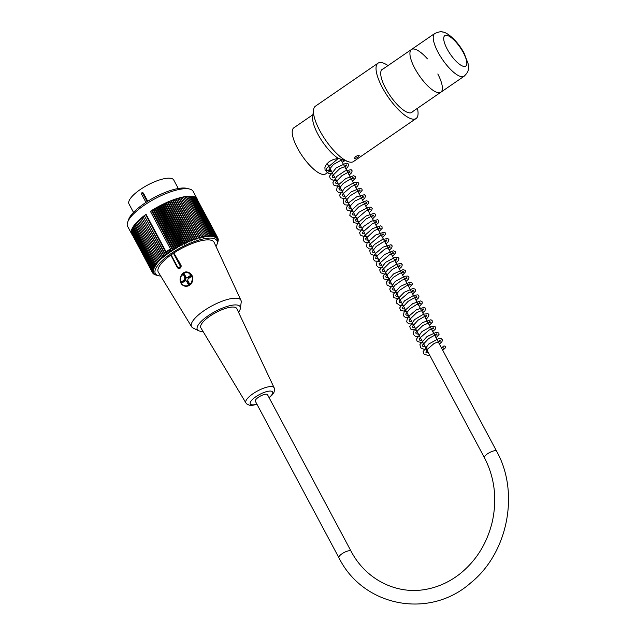 <?xml version="1.0" encoding="UTF-8"?>
<svg xmlns="http://www.w3.org/2000/svg" width="636" height="636" viewBox="0 0 636 636"><rect width="100%" height="100%" fill="white"/><g stroke="black" fill="none" stroke-linecap="round" stroke-linejoin="round"><path stroke-width="0.95" d="M437.814 73.983A25.941 8.379 -124.5 0 1 440.843 92.236A25.941 8.379 -124.5 0 1 419.243 75.605A25.941 8.379 -124.5 0 1 411.468 49.481A25.941 8.379 -124.5 0 1 414.537 49.107A25.941 8.379 -124.5 0 1 427.424 58.854M145.97 202.399L141.59 194.195L141.947 192.652L143.339 192.994L147.751 201.262M143.442 193.193L142.941 193.702L141.947 192.652L143.339 192.994M178.287 188.51L173.755 180.036A25.376 7.863 151.9 0 0 147.671 185.044A25.376 7.863 151.9 0 0 128.989 203.941L133.512 212.416M204.275 235.892L183.494 196.961L175.846 198.996L167.427 202.216L150.39 211.319A37.134 11.512 -28.1 0 1 197.168 198.909L193.153 191.396A37.134 11.512 151.9 0 0 189.6 189.043A37.134 11.512 151.9 0 0 144.165 205.285A37.134 11.512 151.9 0 0 127.661 222.115A37.134 11.512 151.9 0 0 127.637 226.376L131.652 233.889A37.134 11.512 -28.1 0 1 146.049 214.3L166.107 251.856A37.134 11.512 151.9 0 1 168.23 250.361A37.134 11.512 151.9 0 1 170.448 248.875L171.171 250.147A140.341 114.218 -145.3 0 0 172.913 250.664A139.578 68.601 72.5 0 0 172.928 249.185A139.578 109.853 -142.7 0 0 174.479 249.686A139.578 74.452 73.8 0 0 174.55 248.191A139.578 105.807 -140.4 0 0 176.077 248.724A139.578 80.104 75.1 0 0 176.204 247.213A139.578 101.466 -138.3 0 0 177.698 247.786A139.578 85.526 76.5 0 0 177.881 246.259A139.578 96.847 -136.4 0 0 179.344 246.863A139.578 90.725 78.1 0 0 179.583 245.329A139.578 91.974 -134.7 0 0 181.006 245.973A139.578 95.662 79.8 0 0 181.3 244.423A139.578 86.838 -133.1 0 0 182.675 245.106A139.578 100.345 81.6 0 0 183.017 243.556A139.578 81.464 -131.7 0 0 184.361 244.28A139.578 104.757 83.6 0 0 184.75 242.714A139.578 75.875 -130.3 0 0 186.046 243.477A139.578 108.875 85.9 0 0 186.483 241.911A139.578 70.071 -129 0 0 187.731 242.714A139.578 112.699 88.4 0 0 188.208 241.139A139.578 64.077 -127.8 0 0 189.409 241.982A139.578 116.213 91.2 0 0 189.933 240.416A139.578 57.908 -126.6 0 0 191.078 241.29A139.578 119.401 94.5 0 0 191.635 239.724A139.578 51.58 -125.5 0 0 192.732 240.639A139.578 122.271 98.2 0 0 193.328 239.08A139.578 45.108 -124.5 0 0 194.362 240.034A139.578 124.799 102.5 0 0 194.99 238.476A139.578 38.518 -123.5 0 0 195.975 239.47A139.578 126.993 107.5 0 0 196.635 237.92A139.578 31.816 -122.5 0 0 197.558 238.953A139.578 128.838 113.4 0 0 198.241 237.419A139.578 25.027 -121.5 0 0 199.108 238.484A139.578 130.324 120.1 0 0 199.815 236.958A139.578 18.174 -120.6 0 0 200.618 238.063A139.578 131.453 127.9 0 0 201.35 236.552A139.578 11.273 -119.6 0 0 202.089 237.689A139.578 132.224 136.5 0 0 202.836 236.195A139.578 4.333 -118.7 0 0 203.512 237.371A139.578 132.63 145.9 0 0 204.275 235.892A139.578 2.616 -117.8 0 1 204.895 237.101A139.578 132.678 155.5 0 0 205.667 235.638A139.578 9.556 -116.8 0 1 206.215 236.878A139.578 132.36 165 0 0 206.994 235.439A139.578 16.464 -115.9 0 1 207.487 236.719A139.578 131.676 173.9 0 0 208.266 235.304A139.578 23.333 -114.9 0 1 208.695 236.608A139.578 130.634 -178.1 0 0 209.475 235.217A139.578 30.138 -114 0 1 209.84 236.544A139.578 129.235 -171.1 0 0 210.619 235.185A139.578 36.864 -113 0 1 210.914 236.544A139.578 127.478 -165.1 0 0 211.693 235.201A139.578 43.487 -112 0 1 211.923 236.592A139.578 125.379 -159.9 0 0 212.694 235.28A139.578 49.99 -110.9 0 1 212.861 236.695A139.578 122.931 -155.4 0 0 213.617 235.415A139.578 56.35 -109.8 0 1 213.72 236.854A139.578 120.148 -151.6 0 0 214.459 235.606A139.578 62.567 -108.7 0 1 214.507 237.061A139.578 117.032 -148.2 0 0 215.23 235.845A139.578 68.601 -107.5 0 1 215.214 237.323A139.578 113.598 -145.3 0 0 215.914 236.139A139.578 74.452 -106.2 0 1 215.843 237.633A139.578 109.853 -142.7 0 0 216.51 236.489A139.578 80.104 -104.9 0 1 216.383 237.999A139.578 105.807 -140.4 0 0 217.027 236.886A139.578 85.526 -103.5 0 1 216.844 238.413A139.578 101.466 -138.3 0 0 217.456 237.339A139.578 90.725 -101.9 0 1 217.21 238.874A139.578 96.847 -136.4 0 0 217.79 237.84A139.578 95.662 -100.2 0 1 217.496 239.382A139.578 91.974 -134.7 0 0 218.045 238.389A139.578 100.345 -98.4 0 1 217.695 239.939A139.578 86.838 -133.1 0 0 218.204 238.977A139.578 104.757 -96.4 0 1 217.806 240.543A139.578 81.464 -131.7 0 0 218.267 239.621A139.578 108.875 -94.1 0 1 217.83 241.187A139.578 75.875 -130.3 0 0 218.243 240.297A139.578 112.699 -91.6 0 1 217.766 241.871A139.578 70.071 -129 0 0 218.132 241.02A139.578 116.213 -88.8 0 1 217.615 242.594A139.578 64.077 -127.8 0 0 217.933 241.783A139.578 119.401 -85.5 0 1 217.409 243.246A139.578 119.401 -85.5 0 1 217.369 243.35M150.39 211.319L170.448 248.875M197.168 198.909A37.134 11.512 -28.1 0 1 197.51 199.855M132.24 234.7A37.134 11.512 -28.1 0 1 131.652 233.889M166.107 251.856L166.783 253.16A140.341 123.336 25 0 0 168.588 253.573A138.823 50.355 -110.8 0 0 168.437 252.301A138.823 119.496 28.4 0 0 169.892 252.659A138.823 56.047 -109.8 0 0 169.796 251.371A138.823 116.722 31.5 0 0 171.235 251.753A140.341 62.288 -108.8 0 0 171.171 250.147M166.783 253.16A140.341 43.725 68 0 1 167.037 254.694A139.578 125.379 -159.9 0 1 165.392 254.36A139.578 36.864 67 0 1 165.694 255.72A139.578 127.478 -165.1 0 1 164.032 255.41A139.578 30.138 66 0 1 164.398 256.745A139.578 129.235 -171.1 0 1 162.737 256.467A139.578 23.333 65.1 0 1 163.158 257.771A139.578 130.634 -178.1 0 1 161.496 257.516A139.578 16.464 64.1 0 1 161.981 258.796A139.578 131.676 173.9 0 1 160.32 258.566A139.578 9.556 63.2 0 1 160.868 259.806A139.578 132.36 165 0 1 159.207 259.599A139.578 2.616 62.2 0 1 159.827 260.808A139.578 132.678 155.5 0 1 158.173 260.625A139.578 4.333 61.3 0 0 158.857 261.801A139.578 132.63 145.9 0 1 157.211 261.635A139.578 11.273 60.4 0 0 157.951 262.779A139.578 132.224 136.5 0 1 156.329 262.628A139.578 18.174 59.4 0 0 157.132 263.733A139.578 131.453 127.9 0 1 155.526 263.598A139.578 25.027 58.5 0 0 156.384 264.671A139.578 130.324 120.1 0 1 154.794 264.552A139.578 31.816 57.5 0 0 155.725 265.586A139.578 128.838 113.4 0 1 154.158 265.474A139.578 38.518 56.5 0 0 155.136 266.468A139.578 126.993 107.5 0 1 153.602 266.373A139.578 45.108 55.5 0 0 154.635 267.327A139.578 124.799 102.5 0 1 153.133 267.239A139.578 51.58 54.5 0 0 154.222 268.154A139.578 122.271 98.2 0 1 152.751 268.074A139.578 57.908 53.4 0 0 153.896 268.949A139.578 119.401 94.5 0 1 152.457 268.869A139.578 64.077 52.2 0 0 153.658 269.712A139.578 116.213 91.2 0 1 152.25 269.632A139.578 70.071 51 0 0 153.499 270.435A139.578 112.699 88.4 0 1 152.139 270.356A139.578 75.875 49.7 0 0 153.435 271.119A139.578 108.875 85.9 0 1 152.115 271.039A139.578 81.464 48.3 0 0 153.459 271.763A139.578 104.757 83.6 0 1 152.187 271.675A139.578 86.838 46.9 0 0 153.57 272.359A139.578 100.345 81.6 0 1 152.346 272.272A139.578 91.974 45.3 0 0 153.769 272.916A139.578 95.662 79.8 0 1 152.592 272.82A139.578 96.847 43.6 0 0 154.055 273.424A139.578 90.725 78.1 0 1 152.934 273.321A139.578 101.466 41.7 0 0 154.429 273.893A139.578 85.526 76.5 0 1 153.363 273.766A139.578 105.807 39.6 0 0 154.882 274.307A139.578 80.104 75.1 0 1 153.872 274.172A139.578 109.853 37.3 0 0 155.423 274.665A139.578 74.452 73.8 0 1 154.476 274.514A139.578 113.598 34.7 0 0 156.051 274.983A139.578 68.601 72.5 0 1 155.16 274.808A139.578 117.032 31.8 0 0 156.758 275.245A139.578 62.567 71.3 0 1 155.923 275.054A139.578 120.148 28.4 0 0 156.631 275.229L158.698 275.738A34.893 10.812 151.9 0 0 160.709 276.048M216.033 246.506A34.893 10.812 151.9 0 0 216.892 244.661A34.893 10.812 151.9 0 0 181.037 247.547A34.893 10.812 151.9 0 0 158.698 275.738M152.139 210.254L172.928 249.185M153.252 209.928L174.479 249.686M153.769 209.26L174.55 248.191M154.85 208.974L176.077 248.724M155.423 208.282L176.204 247.213M156.472 208.028L177.698 247.786M157.1 207.328L177.881 246.259M158.118 207.113L179.344 246.863M158.793 206.398L179.583 245.329M159.779 206.223L181.006 245.973M160.511 205.5L181.3 244.423M161.449 205.356L182.675 245.106M162.236 204.625L183.017 243.556M163.134 204.522L184.361 244.28M163.961 203.782L184.75 242.714M164.819 203.727L186.046 243.477M165.694 202.979L186.483 241.911M166.505 202.956L187.731 242.714M167.427 202.216L188.208 241.139M168.182 202.232L189.409 241.982M169.144 201.485L189.933 240.416M169.852 201.54L191.078 241.29M170.853 200.793L191.635 239.724M171.505 200.889L192.732 240.639M172.539 200.149L193.328 239.08M173.135 200.284L194.362 240.034M174.208 199.545L194.99 238.476M174.749 199.72L195.975 239.47M175.846 198.996L196.635 237.92M176.331 199.203L197.558 238.953M177.46 198.488L198.241 237.419M177.881 198.734L199.108 238.484M179.026 198.027L199.815 236.958M179.392 198.313L200.618 238.063M180.56 197.621L201.35 236.552M180.863 197.939L202.089 237.689M182.047 197.263L202.836 236.195M182.294 197.621L203.512 237.371M183.693 197.335L184.877 196.707L205.667 235.638M185.076 197.088L186.213 196.516L206.994 235.439M186.412 196.89L187.485 196.373L208.266 235.304M187.684 196.755L188.693 196.286L209.475 235.217M188.9 196.667L189.83 196.254L210.619 235.185M190.045 196.643L190.903 196.278L211.693 235.201M191.118 196.675L191.905 196.357L212.694 235.28M192.12 196.755L192.827 196.484L213.617 235.415M193.05 196.898L193.678 196.675L214.459 235.606M193.901 197.096L194.441 196.914L215.23 235.845M194.68 197.351L195.125 197.216L215.914 236.139M195.371 197.669L216.51 236.489M195.975 198.027L217.027 236.886M196.5 198.448L217.456 237.339M196.945 198.925L217.79 237.84M217.782 237.896L218.045 238.389M165.392 254.36L144.467 215.97L165.694 255.72M164.032 255.41L143.172 216.995L164.398 256.745M162.737 256.467L141.931 218.021L163.158 257.771M161.496 257.516L140.755 219.038L161.981 258.796M160.32 258.566L139.642 220.056L160.868 259.806M159.207 259.599L138.6 221.058L159.827 260.808M158.173 260.625L137.392 221.694L138.6 221.058M157.211 261.635L136.43 222.703L137.591 222.067M156.329 262.628L135.54 223.697L136.629 223.085M155.526 263.598L134.737 224.675L135.746 224.079M154.794 264.552L134.013 225.621L134.943 225.057M154.158 265.474L133.369 226.543L134.22 226.011M153.602 266.373L132.813 227.442L133.576 226.941M153.133 267.239L132.344 228.308L133.027 227.839M152.751 268.074L131.962 229.143L132.558 228.714M152.457 268.869L131.668 229.946L132.185 229.564M152.25 269.632L131.469 230.709L131.898 230.375M152.139 270.356L131.358 231.432L131.7 231.146M152.115 271.039L131.596 231.886M152.187 271.675L131.588 232.585M152.346 272.272L131.668 233.245M152.592 272.82L131.835 233.865M152.934 273.321L152.688 272.86M127.661 222.115L128.631 219.436A34.893 10.812 -28.1 0 1 144.141 203.623A34.893 10.812 -28.1 0 1 186.833 188.359L189.6 189.043M238.524 312.252A24.255 7.521 151.9 0 0 240.384 308.412L241.203 302.203A27.992 8.673 151.9 0 0 240.972 300.375L214.109 242.348A31.625 9.802 151.9 0 0 173.867 252.977L170.814 255.076A31.625 9.802 151.9 0 0 158.324 272.136L191.595 326.737A27.992 8.673 151.9 0 0 192.994 327.945L198.599 330.72A24.255 7.521 151.9 0 0 202.964 331.308M139.642 220.056L138.425 220.668M140.755 219.038L139.53 219.635M141.931 218.021L140.707 218.593M143.172 216.995L141.947 217.536M144.467 215.97L143.251 216.486M146.049 214.3L144.611 215.429M145.819 214.944L167.037 254.694M151.686 210.906L172.913 250.664M169.796 251.371L169.017 249.916L170.488 248.867M166.099 251.88L169.017 249.916M168.723 250.465L169.892 252.659M167.666 250.846L168.437 252.301M170.058 249.558L171.235 251.753M167.411 251.379L168.588 253.573M240.972 300.375A27.992 8.673 151.9 0 0 205.349 309.78A27.992 8.673 151.9 0 0 191.595 326.737M240.384 308.412A24.255 7.521 151.9 0 0 215.183 311.497A24.255 7.521 151.9 0 0 198.599 330.72M236.815 308.635A20.376 6.312 151.9 0 0 215.827 312.57A20.376 6.312 151.9 0 0 200.873 327.826L245.894 402.882A16.011 4.961 -28.1 0 1 257.644 390.901A16.011 4.961 -28.1 0 1 274.148 387.801L236.815 308.635M170.814 255.076L177.293 267.351M178.684 268.487L180.592 267.883L181.204 265.808L173.867 252.977M185.839 286.287L191.07 284.014L192.939 277.177L187.978 272.311L184.663 272.454L180.409 277.169M188.145 272.351A7.091 6.344 102.5 0 1 192.78 278.012A7.091 6.344 102.5 0 1 189.631 285.182A7.091 6.344 102.5 0 1 184.917 286.16A7.091 6.344 102.5 0 1 180.29 277.741A7.091 6.344 102.5 0 1 187.922 272.295M188.701 284.387L187.779 282.13L188.415 281.692M182.254 282.829L181.745 281.867L184.591 280.253L184.965 280.961M185.911 276.994L185.275 277.431L183.478 274.688L184.361 274.084M189.337 277.964L188.956 277.256L190.792 275.698M186.396 281.048A1.868 1.67 102.5 0 1 187.167 277.566M187.994 280.905A1.868 1.67 102.5 0 1 187.294 281.215L186.475 281.033A1.868 1.67 102.5 0 1 185.291 280.738L186.109 280.921A1.868 1.67 102.5 0 1 185.442 279.673L184.623 279.49A1.868 1.67 102.5 0 1 184.941 278.163L185.76 278.345A1.868 1.67 102.5 0 1 186.92 277.542L186.109 277.368A1.868 1.67 102.5 0 1 187.294 277.654L188.105 277.837A1.868 1.67 102.5 0 1 188.606 278.465M187.294 277.654L190.617 275.372L191.285 276.628L187.962 278.91A1.868 1.67 102.5 0 1 187.636 280.23L189.544 283.807L188.383 284.61L186.475 281.033M187.779 282.13L187.294 281.215M184.941 278.163L183.478 274.688M183.033 274.593L184.202 273.79L186.109 277.368M185.76 278.345L185.275 277.431M184.623 279.49L181.745 281.867M184.591 280.253L185.442 279.673M181.3 281.772L181.968 283.028L185.291 280.738M188.105 277.837L188.956 277.256M443.658 346.103A1.304 1.177 20.3 0 0 443.602 348.186A1.304 1.177 20.3 0 0 445.168 346.437A1.304 1.177 20.3 0 0 443.658 346.103M344.227 160.574A1.304 1.177 -159.7 0 1 343.035 160.161M381.528 70.047L411.468 49.481A25.941 8.379 55.5 0 0 419.243 75.605A25.941 8.379 55.5 0 0 440.843 92.236L410.904 112.811M344.728 160.741L342.327 162.252M330.895 170.162L325.099 170.392L324.893 167.57L326.355 164.39L329.392 161.441L333.638 159.39L338.28 158.372L349.283 161.981A33.589 10.852 -124.5 0 1 325.513 140.007A33.589 10.852 -124.5 0 1 313.532 109.941A33.589 10.852 -124.5 0 1 315.44 106.172L378.023 63.179A33.589 10.852 55.5 0 0 388.103 97.006A33.589 10.852 55.5 0 0 416.063 118.542A33.589 10.852 55.5 0 0 417.423 108.335M327.039 163.524L330.028 168.54M341.405 160.511L342.367 159.922M313.532 109.941L312.65 116.929A27.992 9.047 55.5 0 0 320.385 138.521A27.992 9.047 55.5 0 0 338.28 158.372M312.936 114.687L293.872 127.788A27.992 9.047 55.5 0 0 302.259 155.979A27.992 9.047 55.5 0 0 325.568 173.93L330.943 170.241M355.508 156.663C357.376 155.589 358.625 155.271 359.245 155.701C358.076 157.482 356.43 158.364 354.308 158.332L355.508 156.663M416.063 118.542L353.481 161.544A33.589 10.852 -124.5 0 1 349.283 161.981M388.04 65.572A33.589 10.852 55.5 0 0 382.005 62.686A33.589 10.852 55.5 0 0 378.023 63.179M383.19 68.911A26.124 8.443 55.5 0 0 382.252 69.324A26.124 8.443 55.5 0 0 390.091 95.639A26.124 8.443 55.5 0 0 411.842 112.389A26.124 8.443 55.5 0 0 412.565 111.666M338.893 557.716L255.33 401.213A6.901 2.139 -28.1 0 1 258.399 397.293A6.901 2.139 -28.1 0 1 267.51 394.71L351.072 551.213C366.002 579.889 397.246 595.328 427.154 589.119C438.896 586.797 449.771 581.757 459.772 573.982C476.3 560.721 487.168 543.216 492.367 521.456C497.233 498.584 494.585 477.342 484.441 457.713A6.901 2.139 151.9 0 1 487.51 453.794A6.901 2.139 151.9 0 1 496.621 451.21C519.874 492.677 507.933 553.121 470.624 582.958C429.475 619.528 363.164 606.839 338.893 557.716A6.901 2.139 -28.1 0 1 341.961 553.789A6.901 2.139 -28.1 0 1 351.072 551.213M141.59 194.195L142.941 193.702L147.17 201.628M180.958 265.117L180.863 265.093A2.242 2.003 102.5 0 1 177.364 267.494L178.732 268.503M179.018 261.642L180.863 265.093L179.948 265.419L173.429 253.215M171.1 254.813L177.619 267.017A1.495 1.336 -77.5 0 0 179.948 265.419M177.619 267.017L177.293 267.446L173.382 260.124M189.297 284.833A6.718 6.01 -77.5 0 0 189.321 273.265A6.718 6.01 -77.5 0 0 180.25 279.498A6.718 6.01 -77.5 0 0 189.297 284.833M269.06 397.611A12.656 3.919 151.9 0 0 268.63 391.188A12.656 3.919 151.9 0 0 251.776 400.187A12.656 3.919 151.9 0 0 256.872 404.114M434.754 33.477A25.941 8.379 55.5 0 0 442.537 59.609A25.941 8.379 55.5 0 0 464.129 76.241C469.614 70.811 467.881 69.539 468.462 67.615L468.104 63.664L464.105 53.138C457.093 39.973 446.432 31.88 442.529 32.023C441.797 31.228 439.206 31.713 434.754 33.477L411.468 49.481M463.342 52.653A18.476 5.97 -124.5 0 1 458.389 63.385A18.476 5.97 -124.5 0 1 444.063 36.546A18.476 5.97 -124.5 0 1 463.342 52.653M216.892 244.661L217.409 243.246M187.994 272.311C181.522 269.314 175.918 283.775 184.917 286.16L185.156 286.208M245.894 402.882L246.8 403.971L249.447 405.235L252.564 405.315L256.984 404.313M274.148 387.801L274.545 389.16L274.124 392.062L272.454 394.694L269.163 397.802M443.109 346.564L441.519 348.011M428.497 352.94L425.961 352.447L426.422 350.118L434.07 343.504L440.382 341.079L439.866 340.133L438.172 341.755M425.15 346.684L422.789 346.302L422.495 345.062L428.728 338.511L434.15 335.538L437.012 334.806L436.511 333.892L434.833 335.498M421.811 340.427L419.466 340.053L419.219 338.614L429.125 330.036L433.641 328.55L433.156 327.651L431.486 329.233M418.464 334.162L416.087 333.773L415.817 332.517L422.908 325.417L430.341 322.293L429.841 321.347L428.147 322.969M415.125 327.906L412.963 327.627L412.454 326.316L418.098 320.154L423.87 316.863L426.995 316.028L426.486 315.114L424.808 316.72M411.786 321.641L409.441 321.275L409.147 319.956L416.954 312.443L423.648 309.772L423.139 308.85L421.461 310.455M408.439 315.384L406.245 315.09L405.696 314.112L409.735 308.937L416.373 304.7L420.301 303.507L419.8 302.593L418.122 304.191M405.1 309.128L402.795 308.762L402.421 307.554L408.145 301.321L413.885 298.061L416.962 297.25L416.453 296.328L414.775 297.934M401.753 302.863L399.13 302.283L399.392 300.55L408.527 292.759L413.615 290.986L413.114 290.064L411.436 291.67M398.414 296.599L396.156 296.281L395.672 295.271L399.511 290.326L406.253 285.969L410.276 284.729L409.775 283.815L408.089 285.413M395.067 290.342L392.46 289.77L392.309 289.253L394.662 285.461L402.039 280.134L406.937 278.473L406.428 277.542L404.75 279.156M391.728 284.085L389.566 283.799L389.009 282.662L393.318 277.391L399.782 273.345L403.598 272.2L403.089 271.286L401.403 272.892M388.381 277.821L386.132 277.503L385.702 276.286L392.174 269.497L397.484 266.635L400.219 265.951L399.734 265.053L398.064 266.635M385.042 271.564L382.681 271.19L382.379 269.958L389.701 262.676L396.912 259.703L396.411 258.757L394.725 260.37M381.703 265.307L379.485 264.997L379 263.829L389.582 254.639L393.573 253.422L393.048 252.5L391.379 254.114M378.356 259.043L375.733 258.462L375.956 256.801L384.677 249.177L390.194 247.165L389.701 246.275L388.04 247.857M375.017 252.786L372.887 252.516L372.275 251.459L376.194 246.434L382.904 242.117L386.879 240.909L386.386 239.979L384.693 241.585M371.67 246.522L369.468 246.227L368.991 244.971L379.811 235.741L383.54 234.652L383.031 233.722L381.354 235.336M368.331 240.265L365.97 239.891L365.66 238.667L374.445 230.51L380.193 228.388L379.692 227.465L378.007 229.071M364.985 234L362.79 233.714L362.25 232.673L372.76 223.395L376.854 222.131L376.345 221.209L374.668 222.815M361.646 227.744L359.443 227.426L358.95 226.201L366.098 218.983L371.026 216.447L373.507 215.866L373.006 214.944L371.321 216.55M358.299 221.479L355.906 221.097L355.707 219.714L365.923 210.945L370.16 209.61L369.659 208.688L367.982 210.293M354.96 215.222L352.606 214.849L352.272 213.672L358.672 206.946L364.031 204.045L366.821 203.345L366.32 202.431L364.635 204.029M351.613 208.966L349.22 208.568L348.949 207.368L354.92 200.976L363.474 197.088L362.981 196.166L361.296 197.772M348.274 202.701L346.024 202.383L345.563 201.254L350.253 195.697L356.542 191.865L360.159 190.824L359.634 189.902L357.957 191.516M344.935 196.445L342.319 195.872L342.534 194.187L351.485 186.451L356.764 184.567L356.271 183.669L354.61 185.251M341.588 190.18L339.417 189.902L338.877 188.757L343.337 183.359L349.776 179.384L353.449 178.311L352.964 177.38L351.263 178.986M338.249 183.923L335.991 183.605L335.585 182.301L341.922 175.679L347.304 172.754L350.11 172.046L349.609 171.132L347.924 172.73M334.902 177.651L332.517 177.277L332.278 175.941L339.696 168.691L346.763 165.789L346.262 164.875L344.585 166.473M331.563 171.402L329.384 171.116L328.852 169.955L333.526 164.414L341.945 159.763M445.367 347.852L442.751 350.325M429.833 355.445L428.195 355.548L423.83 353.99L423.131 351.644L428.72 344.02L438.363 338.765L441.352 338.662L442.418 339.91L441.948 341.715L439.412 344.068M426.486 349.18L423.918 349.251L420.539 347.789L419.935 344.529L427.034 336.531L436.527 332.215L438.784 333.026L439.078 334.329L436.065 337.803M423.147 342.923L417.184 341.516L416.445 339.195L421.986 331.539L431.685 326.228L434.603 326.133L435.708 327.405L435.167 329.345L432.726 331.547M419.8 336.667L415.26 336.269L413.313 334.361L414.084 330.124L422.574 322.571L430.906 319.749L432.146 320.56L432.265 322.301L429.38 325.282M416.461 330.402L410.506 329.011L409.767 326.546L414.553 319.63L423.504 314.208L427.98 313.62L429.038 314.884L427.63 317.754L426.041 319.026M413.122 324.145L408.654 323.788L406.611 321.792L407.7 317.141L416.421 309.748L424.435 307.283L425.659 308.476L424.92 310.829L422.694 312.769M409.775 317.881L405.474 317.587L403.304 315.623L404.385 310.845L412.661 303.73L420.635 300.923L422.097 301.758L422.36 303.07L419.355 306.496M406.436 311.624L400.601 310.36L399.718 307.927L404.512 300.868L413.638 295.366L417.963 294.85L419.013 296.114L418.496 297.974L416.008 300.248M403.089 305.36L399.654 305.312L396.673 303.213L396.84 299.866L404.242 292.29L413.162 288.394L415.427 289.261L415.531 291.042L412.669 293.983M399.742 299.095L393.74 297.64L393.175 294.476L400.402 286.367L409.95 282.122L412.041 282.94L412.351 284.173L409.322 287.718M396.403 292.838L390.703 291.709L389.709 289.022L395.107 281.573L404.607 276.247L407.946 276.072L408.972 277.28L408.455 279.204L405.983 281.462M393.064 286.582L390.568 286.653L387.054 285.127L386.497 281.971L393.573 273.949L403.097 269.616L405.355 270.403L405.657 271.707L402.636 275.205M389.717 280.317L383.747 278.902L383.015 276.565L387.642 269.704L396.546 264.21L401.237 263.558L402.278 264.799L401.753 266.723L399.297 268.949M386.378 274.068L384.319 274.164L380.384 272.621L379.732 269.815L385.726 262.278L395.163 257.31L397.913 257.302L398.971 258.566L398.049 260.895L395.958 262.684M383.039 267.804L378.659 267.478L376.584 265.61L376.87 262.096L384.534 254.503L393.358 250.815L395.306 251.602L395.632 252.826L392.611 256.419M379.692 261.539L374.874 261.022L373.197 259.234L374.183 254.67L382.896 247.197L391.013 244.693L392.221 245.917L391.673 248.008L389.272 250.171M376.353 255.282L373.825 255.354L370.335 253.82L369.786 250.656L374.461 244.494L382.411 239.494L387.865 238.5L388.938 239.772L387.873 242.268L385.925 243.898M373.006 249.018L369.325 248.915L366.519 246.72L367.123 242.769L375.59 235.042L384.12 232.108L385.313 232.871L385.607 234.104L382.586 237.649M369.667 242.761L365.175 242.395L363.196 240.503L364.062 236.043L372.497 228.642L380.702 225.836L381.974 226.623L382.133 228.372L379.239 231.377M366.32 236.497L364.086 236.6L360.31 235.034L359.626 232.657L363.522 226.527L371.44 221.145L377.8 219.698L378.889 220.954L378.364 222.878L375.9 225.128M362.981 230.248L358.577 229.89L356.462 227.887L357.504 223.323L365.931 216.049L373.992 213.314L375.32 214.141L375.423 215.914L372.553 218.864M359.634 223.975L353.648 222.56L353.036 219.595L358.887 212.273L368.125 207.304L371.122 207.185L372.211 208.441L371.758 210.246L369.214 212.607M356.295 217.719L352.471 217.576L349.816 215.445L350.508 211.287L358.179 204.172L366.471 200.745L368.586 201.556L368.896 202.789L365.867 206.334M352.948 211.462L347.264 210.341L346.246 208.155L349.22 202.407L356.534 196.914L364.46 194.68L365.533 195.944L364.81 198.074L362.528 200.086M349.609 205.205L345.245 204.879L343.162 203.011L343.432 199.521L351.08 191.921L359.897 188.224L361.916 189.035L362.21 190.275L359.189 193.821M346.262 198.941L340.522 197.772L339.568 195.188L344.99 187.652L354.578 182.317L357.766 182.166L358.815 183.399L357.663 186.078L355.85 187.564M342.923 192.684L338.432 192.311L336.452 190.418L337.565 185.601L345.801 178.533L353.743 175.719L355.27 176.585L355.5 177.977L352.495 181.292M339.584 186.428L338.296 186.523L333.558 184.941L332.874 182.715L336.802 176.426L344.958 170.941L351.128 169.653L352.153 170.869L351.621 172.809L349.156 175.043M336.237 180.155L332.835 180.107L330.235 178.724L329.575 176.061L336.142 167.96L345.968 163.229L347.773 163.388L348.806 164.613L347.614 167.316L345.817 168.786M332.898 173.898L328.597 173.604L326.467 171.744L326.681 168.302L338.336 158.396M440.843 92.236L464.129 76.241M327.238 163.301L484.441 457.713M340.769 159.326L496.621 451.21"/></g></svg>
